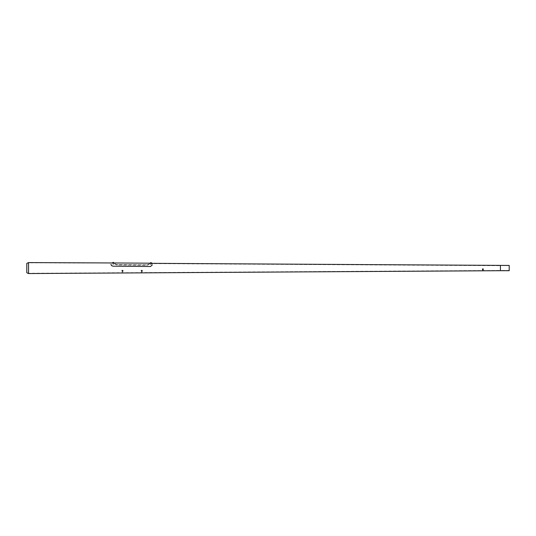 <?xml version="1.0" encoding="UTF-8"?>
<svg xmlns="http://www.w3.org/2000/svg" width="536" height="536" viewBox="0 0 536 536"><rect width="100%" height="100%" fill="white"/><g stroke="black" fill="none" stroke-linecap="round" stroke-linejoin="round"><path stroke-width="0.4" stroke-dasharray="2.68 2.01" d="M509.2 270.439L509.2 265.702L509.2 270.439L500.43 270.439L500.43 265.702L500.43 270.7L500.43 265.441L500.43 270.7M509.2 265.702L500.43 265.441M509.2 265.441L509.2 270.7M114.51 263.109L112.098 262.962M149.591 263.317L149.591 263.397C149.457 263.96 148.579 264.442 146.965 264.844L117.143 264.583C115.521 264.188 114.644 263.725 114.51 263.183C114.65 263.725 115.528 264.188 117.143 264.583L146.965 264.844C148.579 264.442 149.457 263.967 149.591 263.397L150.911 263.33L149.591 263.665C149.457 264.268 148.579 264.791 146.965 265.246L117.143 264.965C115.521 264.529 114.644 264.027 114.51 263.451L113.411 263.102L28.609 262.848L28.609 273.286L28.609 262.848L26.8 263.39L26.8 272.744L28.609 273.286L500.43 270.439L500.43 265.702L500.43 270.439M26.907 263.632L26.907 272.509L26.907 263.632M152.224 263.203L150.911 263.598L500.43 265.702M114.51 263.37L114.51 263.451C114.644 264.02 115.521 264.529 117.143 264.965L146.965 265.246C148.579 264.791 149.457 264.268 149.591 263.665L149.591 263.585M28.555 262.586L28.555 273.554M483.171 268.643A0.436 0.382 180 0 0 482.601 269.219A0.436 0.382 180 0 0 483.171 268.643M483.137 269.668L482.802 269.42M483.137 269.407L482.641 269.588M150.71 262.942L151.145 262.942M151.125 264.61L150.643 264.556L151.172 264.556L151.192 263.203L150.623 263.203L151.346 263.203L150.623 263.203M112.975 262.714L113.444 262.714L113.029 262.446M113.357 264.375L112.982 264.375L113.357 264.375M113.398 264.328L112.929 264.328L113.398 264.328M113.411 264.375L113.458 262.995L112.929 262.995L113.632 262.975L112.861 262.975M113.357 262.714L112.942 262.714M113.398 262.714L113.022 262.714M122.623 270.767L122.181 270.767L122.623 271.115M122.181 270.767L122.181 271.115M121.525 270.767L123.28 270.767L121.525 270.767L121.525 271.115L123.28 271.115L123.28 270.767L123.28 271.115L121.525 271.115L121.525 270.767M141.919 270.767L141.477 270.767L141.919 271.115M141.477 270.767L141.477 271.115M140.821 270.767L142.576 270.767L140.821 270.767L140.821 271.115L142.576 271.115L142.576 270.767L142.576 271.115L140.821 271.115L140.821 270.767M150.294 263.216L150.911 263.203L150.294 263.216M150.294 263.35L150.683 263.203L150.294 263.35M113.176 266.231C111.823 266.024 111.093 265.4 110.999 264.355L112.741 266.231L150.542 266.546L152.224 265.059C152.224 262.781 152.224 262.781 152.224 265.059C152.224 262.781 152.224 262.781 152.224 265.059L150.542 266.546L113.176 266.184M112.741 266.231L110.999 264.643M112.741 266.184L150.542 266.546L152.224 265.019C152.224 262.62 152.224 262.62 152.224 265.019L152.224 265.079M122.148 270.499L122.53 270.238L122.148 270.238M122.402 270.238L122.791 270.238L122.402 270.238M122.402 270.767L122.844 270.767L122.402 270.787M122.657 270.238L122.275 270.499L122.657 270.499M141.444 270.499L141.826 270.238L141.444 270.238M141.698 270.238L141.31 270.238L141.698 270.238M141.698 270.767L142.141 270.767L141.698 270.787M141.953 270.238L141.571 270.499L141.953 270.499M117.143 264.583L117.143 264.965L117.143 264.583M146.965 264.844L146.965 265.246L146.965 264.844M150.636 262.727L151.179 262.727M112.861 262.499L113.531 262.499M122.402 270.291L122.844 270.291L122.402 270.291M141.698 270.291L142.141 270.291L141.698 270.291M482.447 268.931L482.447 269.608M483.325 268.931L483.325 269.608M150.696 264.61L150.643 263.223M112.982 264.375L112.908 262.975M113.478 262.968L149.812 263.189M152.224 263.337L151.346 263.196M122.623 270.499L122.181 270.499M122.844 270.767L122.791 270.238M122.188 272.167L122.121 270.767M122.617 272.167L122.69 270.767M121.967 270.767L122.014 270.238M141.919 270.499L141.477 270.499M142.141 270.767L142.087 270.238M141.484 272.167L141.417 270.767M141.913 272.167L141.986 270.767M141.263 270.767L141.31 270.238"/><path stroke-width="0.8" d="M28.555 273.554L28.555 262.586L26.8 263.39L26.8 272.744L28.555 273.554L500.43 270.7L500.43 265.441L500.43 270.7L509.2 270.7L509.2 265.441L152.224 263.337M112.098 262.962L28.555 262.586M483.124 269.387L482.648 269.869L483.124 269.387M483.171 269.32A0.436 0.382 180 0 0 482.601 269.896A0.436 0.382 180 0 0 483.171 269.32M482.802 269.42L482.97 269.836L482.802 269.42M150.623 263.203L152.224 263.203M112.942 262.446L113.357 262.446M112.861 262.975L113.531 262.975M112.58 262.988L112.969 262.975L112.58 262.988M150.294 263.216L150.683 263.203L150.294 263.216M110.999 264.355L110.999 264.302C111.099 265.353 111.823 265.983 113.176 266.184L150.542 266.506L152.224 265.019C152.224 262.62 152.224 262.62 152.224 265.019L152.224 265.079M110.999 264.302L110.999 264.643M151.179 262.727L150.636 262.727M113.531 262.499L112.861 262.499M150.469 263.203L150.522 262.68M151.346 263.203L151.293 262.68M113.632 262.968L113.578 262.446M112.754 262.975L112.808 262.446M113.478 262.968L149.812 263.189"/></g></svg>
